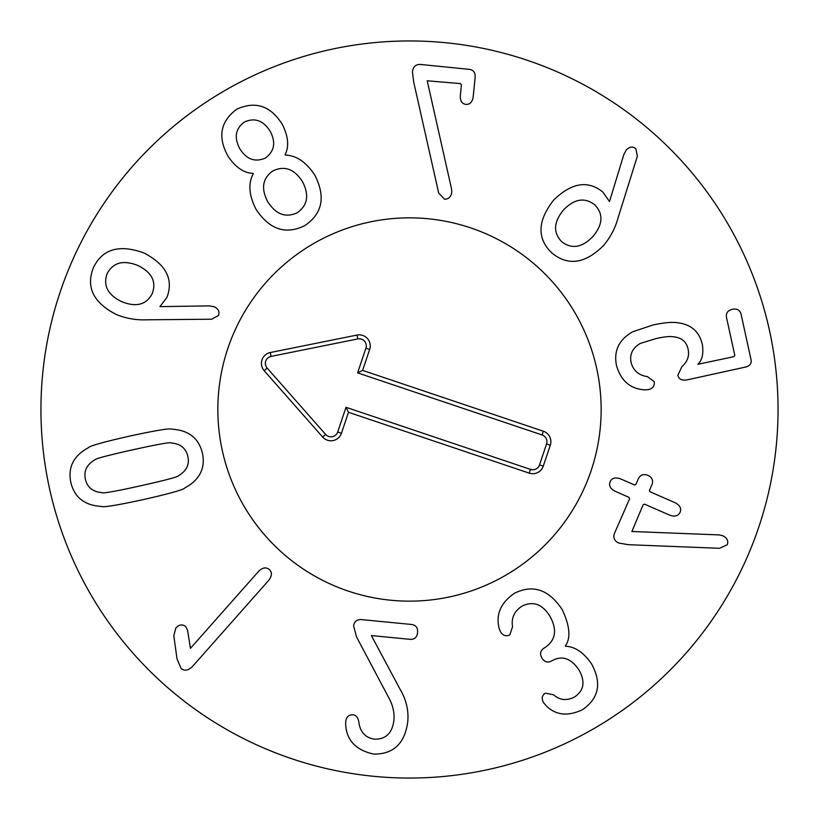 <?xml version="1.0" encoding="UTF-8"?>
<svg xmlns="http://www.w3.org/2000/svg" width="819" height="819" viewBox="0 0 819 819"><rect width="100%" height="100%" fill="white"/><g stroke="black" fill="none" stroke-linecap="round" stroke-linejoin="round"><path stroke-width="1.23" d="M594.717 204.801C584.705 197.072 574.283 198.812 563.452 210.012C553.542 222.092 552.989 232.678 561.793 241.769C571.805 249.437 582.217 247.645 593.048 236.374C602.958 224.355 603.521 213.831 594.717 204.801M617.915 218.345C615.171 228.276 610.401 237.315 603.613 245.444C585.247 263.79 567.987 266.277 551.852 252.917C536.844 238.564 537.407 220.987 553.562 200.184C571.437 182.729 587.837 179.996 602.764 191.963L609.5 201.525L623.904 154.341L626.248 149.99C629.586 146.621 632.79 146.202 635.861 148.71L637.366 156.163L617.915 218.345M648.464 389.619L645.014 389.854C630.456 389.066 620.945 380.948 616.492 365.509C613.554 350.901 618.949 339.65 632.688 331.767L653.101 324.969C662.806 322.891 670.27 322.072 675.511 322.522C690.284 323.7 699.221 330.989 702.323 344.389C703.716 353.511 702.231 360.135 697.87 364.291L733.906 356.664L734.807 355.426L726.473 317.342C725.839 313.073 727.804 310.391 732.36 309.306C736.957 308.394 739.854 310.002 741.062 314.148L751.054 359.776C751.709 363.564 749.825 366.011 745.392 367.107L687.274 379.832C682.002 380.845 678.869 379.33 677.856 375.276L681.92 366.615C687.458 361.732 689.526 355.968 688.114 349.314C686.578 341.533 681.336 337.326 672.389 336.691C668.969 336.271 663.533 336.896 656.08 338.575L640.182 343.478C632.544 348.085 629.514 354.361 631.08 362.315C633.128 370.505 638.585 375.276 647.43 376.617L654.227 381.613C654.801 385.81 652.876 388.472 648.464 389.619M618.806 543.048C614.434 541.042 612.981 537.827 614.455 533.415L629.627 498.73L628.982 497.348L615.182 491.308C610.329 488.82 608.65 485.595 610.155 481.644C611.988 477.979 615.468 477.057 620.607 478.9L634.418 484.93L635.861 484.459L638.451 478.542C640.468 474.774 643.611 473.71 647.87 475.337C652.026 477.303 653.419 480.343 652.026 484.479L649.436 490.397L650.071 491.779L675.01 502.692C679.924 505.251 681.623 508.435 680.098 512.233C678.286 516.052 674.784 517.004 669.584 515.1L644.645 504.197L643.191 504.668L631.879 531.49L718.959 534.899L722.747 535.728C727.149 537.97 728.644 540.98 727.231 544.737L719.594 548.3L628.582 544.707L618.806 543.048M500.511 631.828L499.16 628.521C495.659 614.475 500.757 602.723 514.434 593.273C533.015 584.08 548.955 589.547 562.244 609.694C569.952 626.156 570.966 638.236 565.305 645.915L565.489 646.242C574.938 646.57 583.619 652.436 591.533 663.84C601.975 683.056 598.955 698.341 582.473 709.684C567.864 716.635 555.722 715.294 546.058 705.661L543.458 702.487C541.339 698.546 541.963 695.433 545.331 693.171L553.603 694.768C559.592 700.214 566.543 700.972 574.467 697.051C583.916 690.724 585.472 681.787 579.135 670.239C571.324 658.435 562.387 655.21 552.323 660.575L551.453 661.087C547.624 662.991 544.44 661.977 541.891 658.046C539.701 653.9 540.366 650.624 543.888 648.208L544.87 647.634C555.63 640.438 557.391 630.108 550.163 616.635C542.557 604.166 533.169 600.675 522 606.152C514.26 611.23 511.117 618.12 512.551 626.822L509.797 634.899C506.101 636.68 503.009 635.657 500.511 631.828M356.593 637.059L353.603 625.951C354.228 621.693 356.685 619.553 360.974 619.553L411.752 624.487C416.001 625.194 417.946 627.886 417.577 632.555C417.045 637.213 414.619 639.475 410.309 639.352L371.365 635.564L400 689.107C406.193 699.539 408.783 710.39 407.77 721.662C404.852 743.468 393.489 754.279 373.71 754.094C355.917 750.184 346.57 740.335 345.679 724.528L345.71 721.6C346.376 716.881 348.843 714.618 353.102 714.823C356.05 715.1 357.944 717.413 358.794 721.734C360.002 731.981 365.284 737.796 374.652 739.178C385.78 739.403 392.199 733.159 393.898 720.433C394.656 712.714 392.854 704.985 388.523 697.276L356.593 637.059M190.448 648.341L258.507 571.467C262.459 567.516 266.062 566.881 269.338 569.553C272.287 572.389 272.062 576.023 268.652 580.446L192.619 666.328C188.339 670.597 184.5 671.304 181.091 668.458L177.017 658.937L173.802 635.636L175.85 627.978C179.105 624.549 182.371 624.047 185.626 626.484L187.561 630.221L190.448 648.341M132.576 449.846C107.207 455.497 94.523 458.916 94.523 460.104C86.681 464.701 83.651 471.079 85.411 479.248C87.244 487.274 92.68 491.728 101.74 492.608C102.242 493.693 115.182 491.42 140.561 485.81C166.062 480.129 178.788 476.699 178.737 475.522C186.568 470.884 189.619 464.547 187.868 456.5C186.026 448.351 180.569 443.857 171.519 443.018C171.069 441.922 158.087 444.205 132.576 449.846M129.535 436.128C156.04 430.384 170.147 428.071 171.826 429.197C188.595 430.149 198.802 438.165 202.457 453.265C205.508 468.366 199.641 479.914 184.859 487.909C183.814 489.639 170.065 493.509 143.612 499.529C117.23 505.241 103.174 507.545 101.433 506.429C84.664 505.436 74.457 497.461 70.833 482.483C67.752 467.26 73.608 455.671 88.401 447.717C89.496 445.976 103.214 442.106 129.535 436.128M451.494 188.698L451.791 192.168C451.013 196.877 448.617 199.232 444.594 199.201L438.708 193.141L413.718 82.105L412.448 71.929C413.093 66.769 415.755 64.281 420.444 64.455L469.451 69.369C473.587 70.004 475.481 72.696 475.133 77.447L473.208 96.601C472.45 101.996 470.034 104.597 465.939 104.392C461.885 103.778 460.022 100.747 460.36 95.311L461.394 84.981L460.513 83.62L427.211 80.784L451.494 188.698M270.086 131.091C263.237 120.434 254.689 117.404 244.431 122.021C235.473 128.603 233.927 137.52 239.793 148.751C246.621 159.47 255.159 162.551 265.407 158.006C274.519 151.269 276.085 142.301 270.086 131.091M272.922 170.905C262.541 178.235 260.821 188.513 267.752 201.761C275.952 214.476 285.79 218.12 297.277 212.694C307.698 205.344 309.418 194.963 302.426 181.552C294.359 168.97 284.521 165.418 272.922 170.905M285.247 155.088C296.365 155.395 306.234 162.101 314.844 175.194C325.839 196.826 322.491 213.626 304.801 225.594C285.78 235.022 269.543 229.637 256.112 209.429C248.915 195.506 247.983 183.589 253.306 173.7L253.112 173.372C243.786 173.044 235.401 167.281 227.948 156.091C217.455 136.916 220.444 121.253 236.906 109.111C255.579 100.768 270.72 105.866 282.309 124.406C288.339 136.425 289.25 146.54 285.053 154.75L285.247 155.088M137.838 265.469C123.29 259.756 113.053 262.479 107.115 273.648C102.887 285.524 107.801 294.891 121.847 301.73C136.292 307.453 146.437 304.74 152.283 293.571C156.603 281.685 151.791 272.317 137.838 265.469M209.398 305.886L214.261 306.787C218.478 308.927 219.871 311.844 218.417 315.54L211.681 319.215L146.529 319.809C136.23 320.249 126.167 318.489 116.339 314.527C93.366 302.723 85.729 287.09 93.438 267.618C102.488 248.915 119.39 244.052 144.144 253.04C166.083 264.609 173.689 279.351 166.974 297.277L159.951 306.634L209.398 305.886M778.05 409.5A368.55 368.55 0 0 1 225.225 728.675A368.55 368.55 0 0 1 225.225 90.325A368.55 368.55 0 0 1 778.05 409.5M217.854 409.5A191.646 191.646 0 0 1 505.323 243.53A191.646 191.646 0 0 1 505.323 575.47A191.646 191.646 0 0 1 217.854 409.5M542.086 434.961L357.606 372.87L365.919 348.167A7.105 7.105 0 0 0 357.78 338.933L271.069 356.408A7.105 7.105 0 0 0 267.148 368.079L325.634 434.428A7.105 7.105 0 0 0 337.704 431.992L346.017 407.299L530.497 469.389A7.105 7.105 0 0 0 539.506 464.926L546.56 443.97A7.105 7.105 0 0 0 542.086 434.961L543.345 431.224A11.056 11.056 0 0 1 550.296 445.229L543.243 466.185A11.056 11.056 0 0 1 529.238 473.136L348.495 412.295L341.441 433.261A11.056 11.056 0 0 1 322.676 437.039L264.179 370.69A11.056 11.056 0 0 1 270.29 352.539L357.002 335.063A11.056 11.056 0 0 1 369.666 349.426L362.612 370.383L543.345 431.224M362.612 370.383L357.606 372.87M348.495 412.295L346.017 407.299M348.362 591.134A191.646 191.646 0 0 1 282.77 265.735A191.646 191.646 0 0 1 597.368 371.631A191.646 191.646 0 0 1 348.362 591.134M369.666 349.426L365.919 348.167M357.002 335.063L357.78 338.933M270.29 352.539L271.069 356.408M264.179 370.69L267.148 368.079M322.676 437.039L325.634 434.428M341.441 433.261L337.704 431.992M529.238 473.136L530.497 469.389M543.243 466.185L539.506 464.926M550.296 445.229L546.56 443.97"/></g></svg>
